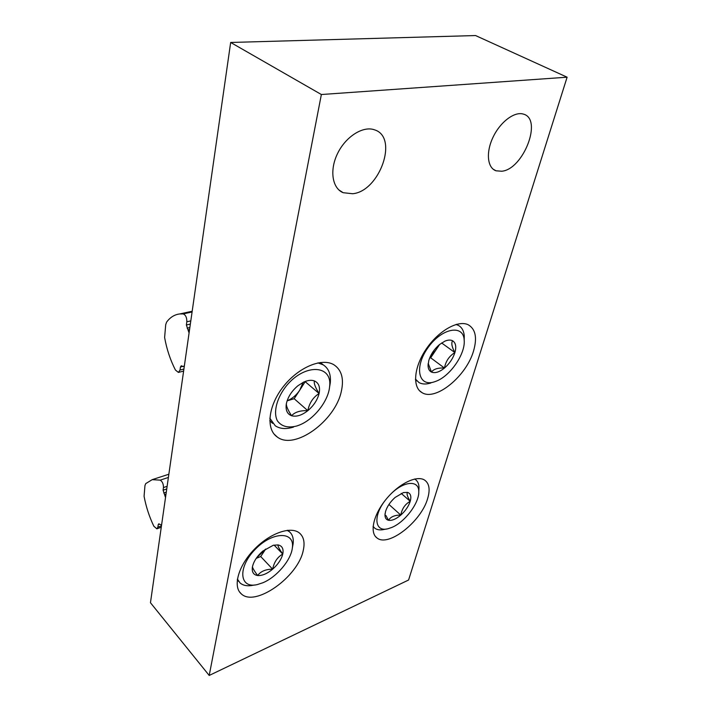 <?xml version="1.0" encoding="UTF-8"?>
<svg xmlns="http://www.w3.org/2000/svg" width="711" height="711" viewBox="0 0 711 711"><rect width="100%" height="100%" fill="white"/><g stroke="black" fill="none" stroke-linecap="round" stroke-linejoin="round"><path stroke-width="1.07" d="M567.111 77.197L475.552 35.55L230.666 42.464L150.456 602.724L209.203 675.45L408.585 580.016L567.111 77.197L321.363 94.519L230.666 42.464M321.363 94.519L209.203 675.45M501.726 171.235C523.296 169.485 543.053 118.826 523.278 114.08C514.391 111.263 500.117 122.105 492.99 137.339C485.729 152.536 487.39 167.938 496.038 170.8L501.726 171.235M352.692 193.739C379.567 191.33 398.933 137.205 374.546 129.837C363.188 125.607 345.839 136.476 337.654 153.336C329.309 170.142 332.188 188.246 343.146 192.699L352.692 193.739M341.342 391.29C335.352 420.814 294.585 450.641 277.192 436.963C265.692 429.168 268.145 405.777 283.431 386.5C298.576 367.125 322.19 357.429 334.019 364.841C341.662 370.004 344.097 378.821 341.342 391.29M427.649 498.544C421.33 521.456 388.357 547.577 376.972 537.934C369.347 532.583 373.462 514.453 386.357 498.962C399.155 483.409 417.073 474.895 424.743 480.174C429.311 483.533 430.279 489.657 427.649 498.544M303.233 550.51C298.167 576.781 254.849 607.727 241.136 593.703C232.613 586.344 238.434 565.672 254.183 549.47C269.816 533.161 290.817 525.882 299.402 532.992C303.775 536.698 305.055 542.537 303.233 550.51M473.544 350.967C466.398 376.19 435.603 401.493 421.97 392.605C412.202 387.273 413.846 367.063 426.316 348.879C438.651 330.624 458.382 319.63 468.371 324.847C475.597 329.184 477.321 337.894 473.544 350.967M407.545 492.385C410.674 493.461 411.562 496.438 410.229 501.308C408.594 506.285 405.457 510.88 400.8 515.093C396.071 519.101 391.974 520.834 388.508 520.283C386.153 519.697 384.971 517.901 384.98 514.897L385.531 511.529C387.14 506.445 390.339 501.735 395.147 497.416L403.457 492.563L407.545 492.385C406.443 493.63 407.341 496.598 410.229 501.308C405.119 504.126 401.982 508.721 400.8 515.093C394.792 515.022 390.695 516.755 388.508 520.283L385.851 515.422M390.748 494.092C403.928 480.769 419.135 479.889 418.77 491.701C419.312 502.988 404.79 522.212 391.823 527.438L388.197 528.673C374.973 532.512 372.68 516.515 385.033 500.615M386.411 529.011L384.482 529.375C380.474 530.335 377.265 529.962 374.875 528.273L373.097 526.424M414.575 479.027L415.268 479.436C417.686 481.098 418.939 483.827 419.01 487.622L418.85 490.332M388.944 504.463L400.8 515.093M401.208 493.39L410.229 501.308M452.578 340.765C455.751 342.773 456.533 346.71 454.907 352.576C452.969 358.522 449.494 363.677 444.473 368.04C439.38 372.137 435.052 373.479 431.488 372.093L428.2 363.419L428.058 365.73L428.813 360.45C430.724 354.354 434.27 349.065 439.469 344.577L444.819 341.191C447.939 339.858 450.525 339.716 452.578 340.765C451.085 343.093 451.858 347.03 454.907 352.576C449.192 356.069 445.717 361.215 444.473 368.04C437.967 367.703 433.639 369.053 431.488 372.093C429.337 371.035 428.191 368.911 428.058 365.73M434.581 381.771C418.53 387.433 413.873 367.303 427.933 347.75C441.682 327.975 463.581 323.994 464.185 340.169C465.563 353.829 450.179 376.146 435.994 381.265L434.581 381.771M430.857 382.989C426.156 384.464 422.21 384.331 419.019 382.58L415.464 379.087M456.018 324.474L458.186 325.274C461.83 327.211 463.856 330.793 464.265 336.019L464.185 340.222M438.314 345.582L435.816 350.159L439.674 344.408M429.604 358.131L430.679 357.802L435.816 350.159L430.457 356.167M430.679 357.802L444.473 368.04M441.62 342.969L454.907 352.576M278.037 544.91C282.205 545.817 283.778 548.865 282.765 554.065C281.378 559.388 278.01 564.427 272.651 569.182C267.158 573.724 262.146 575.839 257.613 575.528C254.12 570.684 252.405 567.742 252.485 566.694L252.494 566.587C253.809 561.139 257.249 555.975 262.803 551.087L273.326 545.248L278.037 544.91C277.654 545.95 279.227 548.999 282.765 554.065C277.459 557.042 274.082 562.081 272.651 569.182C265.772 569.2 260.759 571.315 257.613 575.528C253.427 574.852 251.703 572.008 252.414 566.987L252.494 566.587M262.91 582.744L257.284 584.584C239.394 589.028 237.367 567.547 255.08 549.487C272.464 531.206 295.092 531.046 292.337 548.012C291.03 560.144 276.712 577.056 262.91 582.744M254.68 585.002L253.525 585.189C247.721 586.415 243.224 585.66 240.034 582.931L237.403 579.074M287.155 530.353L289.315 531.668C292.505 534.352 293.767 538.431 293.101 543.915L292.594 546.661M256.236 558.348L260.706 556.526L265.683 549.043L256.573 557.868M260.706 556.526L272.651 569.182M274.144 545.15L282.765 554.065M314.413 380.927C318.804 382.927 320.368 387.122 319.097 393.521C317.435 400.009 313.675 405.723 307.81 410.674C301.82 415.348 296.416 417.028 291.59 415.739C287.875 410.016 286.142 405.999 286.391 403.688L286.435 403.368C288.035 396.694 291.883 390.81 297.98 385.7L303.544 382.18C307.747 380.234 311.374 379.816 314.413 380.927C313.729 383.247 315.293 387.442 319.097 393.521C313.124 397.289 309.356 403.013 307.81 410.674C300.273 410.38 294.869 412.069 291.59 415.739C287.217 414.078 285.458 410.185 286.302 404.061L286.435 403.368M296.985 425.933C288.088 428.253 281.556 426.547 277.379 420.805C273.051 412.398 276.712 397.911 286.489 385.726C305.019 363.09 332.606 364.787 329.611 386.704C328.366 401.137 313.96 419.401 299.358 425.071L296.985 425.933M293.483 427.089C286.115 429.382 280.045 428.946 275.255 425.765L269.833 418.228M317.924 362.886L323.238 364.859C328.704 368.44 331.05 374.439 330.286 382.829L329.566 387.095M303.135 382.376L299.713 390.241L305.223 381.62M287.128 400.826L294.167 398.711L299.713 390.241C296.274 395.316 292.079 398.827 287.137 400.782M294.167 398.711L307.81 410.674M305.268 381.745L319.097 393.521M158.233 524.665L158.757 523.82L161.184 524.976L161.708 524.131L165.521 497.522L163.095 490.181L163.459 487.559C163.494 484.013 162.41 481.543 160.215 480.138L152.19 479.658L145.711 483.622L144.955 485.577L144.075 496.26C146.013 506.667 149.266 516.657 153.843 526.22L156.847 528.833L157.878 527.162L158.233 524.665L159.637 524.167M180.452 367L181.278 365.792L183.598 366.636L184.433 365.418L189.082 332.97L186.371 324.98L186.824 321.781C186.904 317.577 185.687 314.955 183.189 313.924L179.776 313.942C174.577 314.555 170.187 317.275 166.596 322.127L165.716 324.643L164.614 337.467C166.712 349.181 170.32 360.033 175.43 370.031L178.399 372.422L180.025 370.04L180.452 367L182.807 366.405M160.215 480.138L168.391 477.454M164.819 494.669L165.983 494.269M163.459 487.559L167.121 486.342M163.095 490.181L166.747 488.955M157.878 527.162L161.459 525.873M163.788 493.034L166.285 492.19M183.189 313.924L192.077 311.987M188.308 329.797L189.57 329.504M186.824 321.781L190.806 320.892M186.371 324.98L190.352 324.083M180.025 370.04L183.909 369.045M187.144 328.153L189.855 327.54M496.038 170.8L493.203 169.227M343.146 192.699L338.783 189.855M421.97 392.605L419.526 390.703M241.136 593.703L239.589 591.97M376.972 537.934L375.524 536.574M277.192 436.963L274.162 434.145M385.113 513.431L384.98 514.897M418.77 491.701L419.01 487.622M415.268 479.436L414.753 478.992M373.622 527.109L373.079 526.611M464.185 340.169L464.265 336.019M433.372 382.118L432.457 382.411M458.186 325.274L456.755 324.269M416.922 380.954L415.482 379.852M292.337 548.012L293.101 543.915M289.315 531.668L287.919 530.264M238.692 581.447L237.278 579.883M329.611 386.704L330.286 382.829M323.238 364.859L320.359 362.486M272.633 423.365L269.78 420.734M152.19 479.658L168.854 474.228M156.962 528.788L161.264 527.233M179.776 313.942L192.183 311.249M183.722 366.6L184.282 366.458M178.648 372.36L183.625 371.08"/></g></svg>
